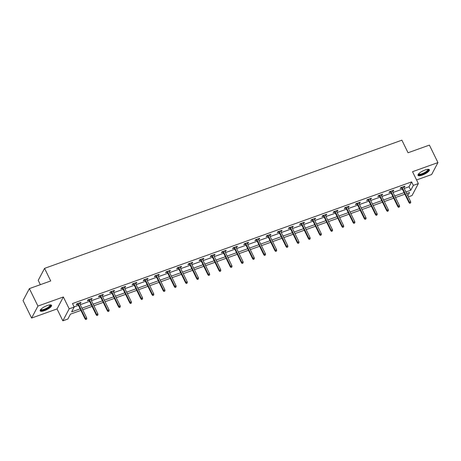 <?xml version="1.0" encoding="UTF-8"?>
<svg xmlns="http://www.w3.org/2000/svg" width="461" height="461" viewBox="0 0 461 461"><rect width="100%" height="100%" fill="white"/><g stroke="black" fill="none" stroke-linecap="round" stroke-linejoin="round"><path stroke-width="0.69" d="M44.538 310.61A6.333 1.804 153.9 0 0 51.563 305.303A6.333 1.804 153.9 0 0 47.206 305.562A6.333 1.804 153.9 0 0 40.188 310.875A6.333 1.804 153.9 0 0 44.538 310.61M422.351 175.076A6.333 1.804 153.9 0 0 429.375 169.763A6.333 1.804 153.9 0 0 425.019 170.023A6.333 1.804 153.9 0 0 418 175.336A6.333 1.804 153.9 0 0 422.351 175.076M80.906 310.409L70.429 314.166L67.865 319.024L62.852 320.821L69.179 308.841L74.192 307.043L71.628 311.901L80.145 308.847M57.031 308.939L63.359 296.959L37.935 306.081L29.377 288.609L23.05 300.584L31.607 318.055L57.031 308.939L62.852 320.821M40.343 284.673L38.228 280.346L44.556 268.371L401.888 140.179L408.048 152.764L429.393 145.106L437.95 162.577L412.526 171.699L418.352 183.582L412.025 195.556L408.302 196.893M416.571 179.957L431.623 174.558L437.95 162.577M37.935 306.081L31.607 318.055M404.188 188.486L409.057 186.74L411.627 181.888L72.481 303.551L74.192 307.043M74.117 306.893L78.433 305.349M80.226 304.704L89.601 301.344M91.393 300.699L100.775 297.333M102.567 296.694L111.942 293.329M113.74 292.683L123.116 289.318M124.908 288.678L134.289 285.313M136.081 284.668L145.457 281.302M147.249 280.663L156.631 277.297M158.423 276.652L167.798 273.287M169.596 272.647L178.972 269.282M180.764 268.636L190.145 265.277M191.937 264.631L201.313 261.266M203.105 260.621L212.486 257.261M214.279 256.616L223.654 253.25M225.452 252.611L234.828 249.245M236.62 248.6L245.995 245.235M247.793 244.595L257.169 241.23M258.961 240.584L268.342 237.219M270.134 236.579L279.51 233.214M281.308 232.569L290.684 229.209M292.476 228.564L301.851 225.199M303.649 224.553L313.025 221.194M314.817 220.548L324.198 217.183M325.99 216.543L335.366 213.178M337.158 212.533L346.539 209.167M348.332 208.528L357.707 205.162M359.505 204.517L368.881 201.152M370.673 200.512L380.054 197.147M381.846 196.501L391.222 193.142M393.014 192.496L402.395 189.131M403.611 187.316L404.516 186.993L404.942 186.186L400.644 187.725L400.217 188.532L401.819 187.961M392.444 191.327L393.342 190.998L393.769 190.191L389.476 191.736L389.049 192.542L390.651 191.966M381.27 195.331L382.175 195.009L382.601 194.196L378.302 195.741L377.876 196.547L379.478 195.977M370.102 199.336L371.001 199.014L371.428 198.207L367.135 199.746L366.702 200.558L368.304 199.982M358.929 203.347L359.828 203.024L360.26 202.212L355.961 203.756L355.535 204.563L357.137 203.993M347.755 207.352L348.66 207.029L349.086 206.223L344.788 207.761L344.361 208.574L345.963 207.997M336.588 211.363L337.487 211.04L337.913 210.228L333.62 211.772L333.194 212.579L334.795 212.002M325.414 215.368L326.319 215.045L326.745 214.238L322.446 215.777L322.02 216.589L323.622 216.013M314.246 219.378L315.145 219.056L315.572 218.243L311.279 219.788L310.847 220.594L312.449 220.018M303.073 223.383L303.972 223.061L304.404 222.254L300.105 223.792L299.679 224.605L301.281 224.029M291.905 227.394L292.804 227.071L293.231 226.259L288.932 227.803L288.505 228.61L290.107 228.034M280.732 231.399L281.631 231.076L282.057 230.27L277.764 231.808L277.338 232.615L278.94 232.044M269.558 235.404L270.463 235.081L270.889 234.274L266.591 235.813L266.164 236.626L267.766 236.049M258.391 239.415L259.289 239.092L259.716 238.279L255.423 239.824L254.996 240.63L256.593 240.06M247.217 243.42L248.122 243.097L248.548 242.29L244.249 243.829L243.823 244.641L245.425 244.065M236.049 247.43L236.948 247.108L237.375 246.295L233.082 247.839L232.649 248.646L234.251 248.076M224.876 251.435L225.775 251.112L226.207 250.306L221.908 251.844L221.482 252.657L223.084 252.081M213.702 255.446L214.607 255.123L215.033 254.311L210.735 255.855L210.308 256.662L211.91 256.086M202.535 259.451L203.434 259.128L203.86 258.321L199.567 259.86L199.14 260.672L200.742 260.096M191.361 263.462L192.266 263.139L192.692 262.326L188.393 263.871L187.967 264.677L189.569 264.101M180.193 267.466L181.092 267.144L181.519 266.337L177.226 267.876L176.794 268.682L178.395 268.112M169.02 271.477L169.919 271.149L170.351 270.342L166.052 271.881L165.626 272.693L167.228 272.117M157.846 275.482L158.751 275.159L159.178 274.347L154.879 275.891L154.452 276.698L156.054 276.127M146.679 279.487L147.578 279.164L148.004 278.358L143.711 279.896L143.285 280.709L144.887 280.132M135.505 283.498L136.41 283.175L136.836 282.363L132.538 283.907L132.111 284.714L133.713 284.143M124.337 287.503L125.236 287.18L125.663 286.373L121.37 287.912L120.938 288.724L122.54 288.148M113.164 291.513L114.063 291.191L114.495 290.378L110.196 291.922L109.77 292.729L111.372 292.153M101.99 295.518L102.895 295.196L103.322 294.389L99.023 295.927L98.596 296.74L100.198 296.164M90.823 299.529L91.722 299.206L92.148 298.394L87.855 299.938L87.429 300.745L89.031 300.169M79.649 303.534L80.554 303.211L80.98 302.404L76.682 303.943L76.255 304.756L77.857 304.179M63.359 296.959L69.179 308.841M411.627 181.888L413.338 185.38L418.352 183.582M29.377 288.609L50.716 280.951L44.556 268.371M407.801 195.862L409.575 192.502L406.665 193.545M404.873 194.19L395.492 197.55M393.7 198.195L384.324 201.561M382.526 202.2L373.151 205.566M371.359 206.211L361.983 209.576M360.185 210.216L350.809 213.581M349.017 214.227L339.636 217.592M337.844 218.232L328.468 221.597M326.676 222.242L317.295 225.608M315.503 226.247L306.127 229.613M304.329 230.258L294.954 233.618M293.161 234.263L283.78 237.628M281.988 238.274L272.612 241.633M270.82 242.279L261.439 245.644M259.647 246.283L250.271 249.649M248.473 250.294L239.098 253.659M237.306 254.299L227.924 257.664M226.132 258.31L216.756 261.675M214.964 262.315L205.583 265.68M203.791 266.325L194.415 269.685M192.617 270.33L183.242 273.696M181.45 274.341L172.068 277.701M170.276 278.346L160.901 281.711M159.108 282.351L149.727 285.716M147.935 286.362L138.559 289.727M136.761 290.367L127.386 293.732M125.594 294.377L116.218 297.743M114.42 298.382L105.045 301.748M103.252 302.393L93.871 305.752M92.079 306.398L82.703 309.763M405.899 191.983L410.774 190.237L413.338 185.38M81.937 308.202L91.313 304.836M93.11 304.191L102.486 300.831M104.278 300.186L113.654 296.821M115.452 296.181L124.827 292.816M126.619 292.17L136.001 288.805M137.793 288.165L147.168 284.8M148.961 284.155L158.342 280.789M160.134 280.15L169.51 276.784M171.308 276.139L180.683 272.774M182.475 272.134L191.857 268.769M193.649 268.123L203.024 264.764M204.817 264.118L214.198 260.753M215.99 260.108L225.366 256.748M227.164 256.103L236.539 252.737M238.331 252.098L247.713 248.733M249.505 248.087L258.88 244.722M260.672 244.082L270.054 240.717M271.846 240.072L281.222 236.706M283.019 236.067L292.395 232.701M294.187 232.056L303.568 228.696M305.361 228.051L314.736 224.686M316.528 224.04L325.91 220.681M327.702 220.035L337.077 216.67M338.875 216.03L348.251 212.665M350.043 212.02L359.424 208.654M361.217 208.015L370.592 204.649M372.384 204.004L381.766 200.639M383.558 199.999L392.933 196.634M394.731 195.988L404.107 192.629M409.057 186.74L410.774 190.237M404.239 186.434L404.516 186.993M393.072 190.445L393.342 190.998M381.898 194.45L382.175 195.009M370.73 198.46L371.001 199.014M359.557 202.465L359.828 203.024M348.383 206.47L348.66 207.029M337.216 210.481L337.487 211.04M326.042 214.486L326.319 215.045M314.875 218.497L315.145 219.056M303.701 222.502L303.972 223.061M292.528 226.512L292.804 227.071M281.36 230.517L281.631 231.076M270.186 234.528L270.463 235.081M259.019 238.533L259.289 239.092M247.845 242.538L248.122 243.097M236.677 246.549L236.948 247.108M225.504 250.554L225.775 251.112M214.33 254.564L214.607 255.123M203.163 258.569L203.434 259.128M191.989 262.58L192.266 263.139M180.821 266.585L181.092 267.144M169.648 270.595L169.919 271.149M158.475 274.6L158.751 275.159M147.307 278.611L147.578 279.164M136.133 282.616L136.41 283.175M124.966 286.621L125.236 287.18M113.792 290.632L114.063 291.191M102.619 294.637L102.895 295.196M91.451 298.647L91.722 299.206M80.277 302.652L80.554 303.211M401.548 187.402L409.045 202.713L409.356 202.131L402.05 187.224M410.019 203.065L410.734 202.811L410.019 203.065L409.356 202.131L410.647 201.67L403.34 186.757M409.045 202.713L409.846 203.387M410.734 202.811L410.647 201.67M428.062 169.331A5.48 1.562 -26.1 0 1 428.177 169.394A5.48 1.562 -26.1 0 1 424.829 173.013A5.48 1.562 -26.1 0 1 418.651 174.586A5.48 1.562 -26.1 0 1 418.461 174.033M418.657 173.809A5.077 1.446 153.9 0 0 418.686 173.872A5.077 1.446 153.9 0 0 418.83 174.045A5.077 1.446 153.9 0 0 424.218 172.771A5.077 1.446 153.9 0 0 427.796 169.406A5.077 1.446 153.9 0 0 427.762 169.348M417.954 174.973A6.293 1.792 153.9 0 0 424.201 173.601A6.293 1.792 153.9 0 0 429.116 169.504M50.249 304.865A5.48 1.562 -26.1 0 1 49.327 307.02A5.48 1.562 -26.1 0 1 44.446 309.711A5.48 1.562 -26.1 0 1 40.649 309.567M40.845 309.343A5.077 1.446 153.9 0 0 40.873 309.412A5.077 1.446 153.9 0 0 44.36 309.198A5.077 1.446 153.9 0 0 49.984 304.946A5.077 1.446 153.9 0 0 49.949 304.882M40.142 310.512A6.293 1.792 153.9 0 0 44.273 310.034A6.293 1.792 153.9 0 0 51.304 305.044M390.375 191.407L397.878 206.718L398.183 206.136L390.882 191.229M398.846 207.075L399.566 206.816L398.846 207.075L398.183 206.136L399.474 205.675L392.167 190.768M397.878 206.718L398.679 207.398M399.566 206.816L399.474 205.675M379.207 195.418L386.704 210.729L387.015 210.147L379.708 195.234M387.678 211.08L388.393 210.821L387.678 211.08L387.015 210.147L388.3 209.686L380.999 194.773M386.704 210.729L387.505 211.403M388.393 210.821L388.3 209.686M368.034 199.423L375.536 214.734L375.842 214.152L368.541 199.244M376.504 215.091L377.219 214.832L376.504 215.091L375.842 214.152L377.133 213.691L369.826 198.783M375.536 214.734L376.332 215.414M377.219 214.832L377.133 213.691M356.86 203.434L364.363 218.745L364.668 218.162L357.367 203.249M365.337 219.096L366.051 218.837L365.337 219.096L364.668 218.162L365.959 217.696L358.658 202.788M364.363 218.745L365.164 219.419M366.051 218.837L365.959 217.696M345.692 207.438L353.189 222.749L353.501 222.167L346.194 207.26M354.163 223.101L354.878 222.847L354.163 223.101L353.501 222.167L354.791 221.706L347.485 206.799M353.189 222.749L353.99 223.429M354.878 222.847L354.791 221.706M334.519 211.449L342.022 226.76L342.327 226.178L335.026 211.265M342.99 227.112L343.71 226.852L342.99 227.112L342.327 226.178L343.618 225.711L336.311 210.804M342.022 226.76L342.823 227.434M343.71 226.852L343.618 225.711M323.351 215.454L330.848 230.765L331.159 230.183L323.853 215.275M331.822 231.117L332.537 230.863L331.822 231.117L331.159 230.183L332.444 229.722L325.143 214.809M330.848 230.765L331.649 231.439M332.537 230.863L332.444 229.722M312.178 219.465L319.68 234.776L319.986 234.188L312.685 219.28M320.649 235.127L321.363 234.868L320.649 235.127L319.986 234.188L321.277 233.727L313.97 218.819M319.68 234.776L320.481 235.45M321.363 234.868L321.277 233.727M301.004 223.47L308.507 238.781L308.818 238.199L301.511 223.291M309.481 239.132L310.195 238.879L309.481 239.132L308.818 238.199L310.103 237.738L302.802 222.824M308.507 238.781L309.308 239.455M310.195 238.879L310.103 237.738M289.836 227.475L297.339 242.786L297.645 242.204L290.338 227.296M298.307 243.143L299.022 242.884L298.307 243.143L297.645 242.204L298.935 241.743L291.629 226.835M297.339 242.786L298.134 243.466M299.022 242.884L298.935 241.743M278.663 231.485L286.166 246.796L286.471 246.214L279.17 231.301M287.134 247.148L287.854 246.894L287.134 247.148L286.471 246.214L287.762 245.753L280.461 230.84M286.166 246.796L286.967 247.471M287.854 246.894L287.762 245.753M267.495 235.49L274.992 250.801L275.303 250.219L267.997 235.312M275.966 251.159L276.681 250.899L275.966 251.159L275.303 250.219L276.588 249.758L269.287 234.851M274.992 250.801L275.793 251.481M276.681 250.899L276.588 249.758M256.322 239.501L263.825 254.812L264.13 254.23L256.829 239.317M264.793 255.164L265.507 254.904L264.793 255.164L264.13 254.23L265.421 253.763L258.114 238.856M263.825 254.812L264.626 255.486M265.507 254.904L265.421 253.763M245.148 243.506L252.651 258.817L252.962 258.235L245.655 243.327M253.625 259.168L254.339 258.915L253.625 259.168L252.962 258.235L254.247 257.774L246.946 242.866M252.651 258.817L253.452 259.497M254.339 258.915L254.247 257.774M233.981 247.517L241.483 262.828L241.789 262.246L234.482 247.332M242.451 263.179L243.166 262.92L242.451 263.179L241.789 262.246L243.08 261.779L235.773 246.871M241.483 262.828L242.279 263.502M243.166 262.92L243.08 261.779M222.807 251.522L230.31 266.833L230.615 266.251L223.314 251.343M231.278 267.184L231.998 266.931L231.278 267.184L230.615 266.251L231.906 265.79L224.605 250.876M230.31 266.833L231.111 267.513M231.998 266.931L231.906 265.79M211.639 255.532L219.136 270.843L219.448 270.255L212.141 255.348M220.11 271.195L220.825 270.935L220.11 271.195L219.448 270.255L220.733 269.794L213.431 254.887M219.136 270.843L219.937 271.517M220.825 270.935L220.733 269.794M200.466 259.537L207.969 274.848L208.274 274.266L200.973 259.359M208.937 275.2L209.657 274.946L208.937 275.2L208.274 274.266L209.565 273.805L202.258 258.892M207.969 274.848L208.77 275.522M209.657 274.946L209.565 273.805M189.298 263.542L196.795 278.859L197.106 278.271L189.799 263.364M197.769 279.21L198.484 278.951L197.769 279.21L197.106 278.271L198.391 277.81L191.09 262.903M196.795 278.859L197.596 279.533M198.484 278.951L198.391 277.81M178.125 267.553L185.627 282.864L185.933 282.282L178.626 267.374M186.596 283.215L187.31 282.962L186.596 283.215L185.933 282.282L187.224 281.821L179.917 266.907M185.627 282.864L186.423 283.538M187.31 282.962L187.224 281.821M166.951 271.558L174.454 286.869L174.759 286.287L167.458 271.379M175.422 287.226L176.142 286.967L175.422 287.226L174.759 286.287L176.05 285.826L168.749 270.918M174.454 286.869L175.255 287.549M176.142 286.967L176.05 285.826M155.783 275.569L163.28 290.879L163.592 290.297L156.285 275.384M164.254 291.231L164.969 290.972L164.254 291.231L163.592 290.297L164.877 289.831L157.576 274.923M163.28 290.879L164.081 291.554M164.969 290.972L164.877 289.831M144.61 279.573L152.113 294.884L152.418 294.302L145.117 279.395M153.081 295.236L153.801 294.982L153.081 295.236L152.418 294.302L153.709 293.841L146.402 278.934M152.113 294.884L152.914 295.564M153.801 294.982L153.709 293.841M133.442 283.584L140.939 298.895L141.25 298.313L133.944 283.4M141.913 299.247L142.628 298.987L141.913 299.247L141.25 298.313L142.535 297.846L135.234 282.939M140.939 298.895L141.74 299.569M142.628 298.987L142.535 297.846M122.269 287.589L129.772 302.9L130.077 302.318L122.776 287.41M130.74 303.252L131.454 302.998L130.74 303.252L130.077 302.318L131.368 301.857L124.061 286.949M129.772 302.9L130.567 303.58M131.454 302.998L131.368 301.857M111.095 291.6L118.598 306.911L118.903 306.329L111.602 291.415M119.572 307.262L120.286 307.003L119.572 307.262L118.903 306.329L120.194 305.862L112.893 290.954M118.598 306.911L119.399 307.585M120.286 307.003L120.194 305.862M99.928 295.605L107.425 310.916L107.736 310.334L100.429 295.426M108.398 311.267L109.113 311.014L108.398 311.267L107.736 310.334L109.026 309.873L101.72 294.959M107.425 310.916L108.226 311.59M109.113 311.014L109.026 309.873M88.754 299.615L96.257 314.926L96.562 314.339L89.261 299.431M97.225 315.278L97.945 315.019L97.225 315.278L96.562 314.339L97.853 313.878L90.546 298.97M96.257 314.926L97.058 315.601M97.945 315.019L97.853 313.878M77.586 303.62L85.083 318.931L85.394 318.349L78.088 303.442M86.057 319.283L86.772 319.029L86.057 319.283L85.394 318.349L86.68 317.888L79.378 302.975M85.083 318.931L85.884 319.606M86.772 319.029L86.68 317.888"/></g></svg>
